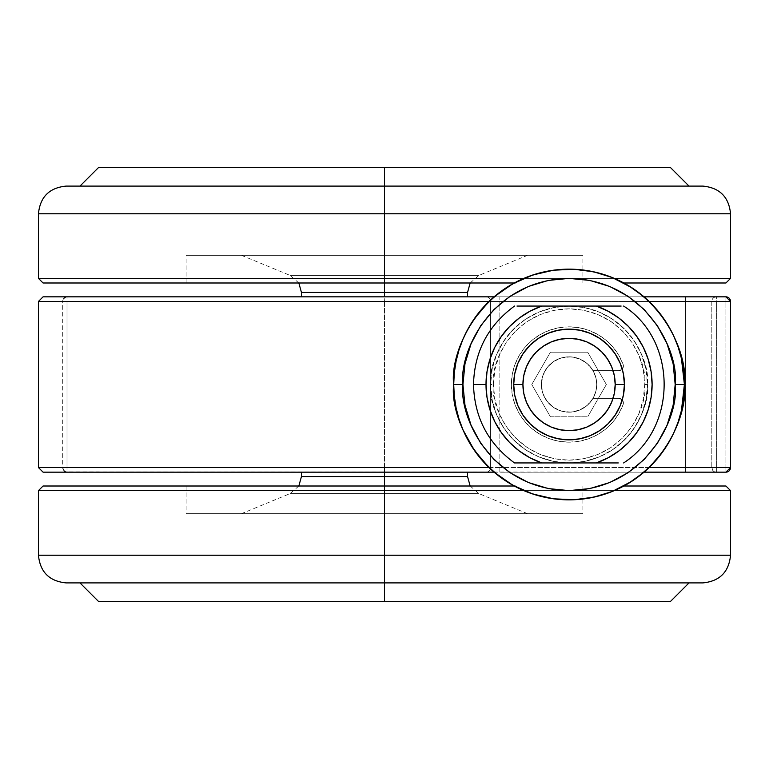 <?xml version="1.0" encoding="UTF-8"?>
<svg xmlns="http://www.w3.org/2000/svg" width="769" height="769" viewBox="0 0 769 769"><rect width="100%" height="100%" fill="white"/><g stroke="black" fill="none" stroke-linecap="round" stroke-linejoin="round"><path stroke-width="0.58" stroke-dasharray="3.85 2.88" d="M43.487 296.834L67.018 296.834A4.614 4.287 -90 0 0 62.722 301.448L67.018 301.448L67.018 467.552L62.722 467.552L62.722 301.448L38.45 301.448L62.722 301.448L62.722 467.552L38.45 467.552L62.722 467.552A4.614 4.287 -90 0 0 67.018 472.166L43.064 472.166L67.018 472.166L67.018 301.448L384.5 301.448L384.5 467.552L67.018 467.552L384.5 467.552L384.5 301.448L489.007 301.448L490.641 299.9M541.376 384.5A27.684 27.684 0 0 0 569.06 412.184A27.684 27.684 0 0 0 596.744 384.5A27.684 27.684 0 0 1 569.06 412.184A27.684 27.684 0 0 1 541.376 384.5L541.905 379.098L543.481 373.907L546.038 369.12L549.489 364.929L553.68 361.478L558.467 358.921L563.658 357.345L569.06 356.816L574.462 357.345L579.653 358.921L584.44 361.478L588.631 364.929L592.082 369.12L594.639 373.907L596.215 379.098L596.744 384.5L596.215 389.902L594.639 395.093L592.082 399.88L588.631 404.071L584.44 407.522L579.653 410.079L574.462 411.655L569.06 412.184L563.658 411.655L558.467 410.079L553.68 407.522L549.489 404.071L546.038 399.88L543.481 395.093L541.905 389.902L541.376 384.5L541.905 389.902L543.481 395.093L546.038 399.88L549.489 404.071L553.68 407.522L558.467 410.079L563.658 411.655L569.06 412.184L574.462 411.655L579.653 410.079L584.44 407.522L588.631 404.071L592.082 399.88L594.639 395.093L596.215 389.902L596.744 384.5L596.215 379.098L594.639 373.907L592.082 369.12L588.631 364.929L584.44 361.478L579.653 358.921L574.462 357.345L569.06 356.816L563.658 357.345L558.467 358.921L553.68 361.478L549.489 364.929L546.038 369.12L543.481 373.907L541.905 379.098L541.376 384.5A27.684 27.684 0 0 1 569.06 356.816A27.684 27.684 0 0 1 596.744 384.5A27.684 27.684 0 0 0 569.06 356.816A27.684 27.684 0 0 0 541.376 384.5A27.684 27.684 0 0 1 569.06 356.816A27.684 27.684 0 0 1 596.744 384.5A27.684 27.684 0 0 0 561.899 357.758A27.684 27.684 0 0 0 541.376 384.5L541.905 389.902L543.481 395.093L546.038 399.88L549.489 404.071L553.68 407.522L558.467 410.079L563.658 411.655L569.06 412.184L574.462 411.655L579.653 410.079L584.44 407.522L588.631 404.071L592.082 399.88L594.639 395.093L596.215 389.902L596.744 384.5L596.215 379.098L594.639 373.907L592.082 369.12L588.631 364.929L584.44 361.478L579.653 358.921L574.462 357.345L569.06 356.816L563.658 357.345L558.467 358.921L553.68 361.478L549.489 364.929L546.038 369.12L543.481 373.907L541.905 379.098L541.376 384.5A27.684 27.684 0 0 0 593.034 398.342A27.684 27.684 0 0 0 596.744 384.5A27.684 27.684 0 0 1 569.06 412.184A27.684 27.684 0 0 1 541.376 384.5L542.847 393.401L547.095 401.351L553.68 407.522L561.899 411.242L570.867 412.126L579.653 410.079L587.314 405.311L593.034 398.342L618.805 398.342L622.073 399.697L623.419 402.956A4.614 4.614 0 0 1 623.13 404.561A4.614 4.614 0 0 0 623.419 402.956A4.614 4.614 0 0 1 623.13 404.561L618.843 413.626L613.037 421.816L605.914 428.871L597.667 434.581L588.554 438.782L578.855 441.339L568.858 442.175L558.871 441.271L549.191 438.647L540.107 434.379L531.898 428.612L524.823 421.508L519.075 413.28L514.846 404.186L512.26 394.497L511.385 384.5L512.26 374.503L514.846 364.814L519.075 355.72L524.823 347.492L531.898 340.388L540.107 334.621L549.191 330.353L558.871 327.729L568.858 326.825L578.855 327.661L588.554 330.218L597.667 334.419L605.914 340.129L613.037 347.184L618.843 355.374L623.13 364.439A4.614 4.614 0 0 1 618.805 370.658A4.614 4.614 0 0 0 623.419 366.044L622.073 369.303L618.805 370.658L598.359 370.658L587.708 352.202L550.412 352.202L531.764 384.5L550.412 416.798L587.708 416.798L598.359 398.342L618.805 398.342L622.073 399.697L623.419 402.956A4.614 4.614 0 0 1 623.13 404.561L618.843 413.626L613.037 421.816L605.914 428.871L597.667 434.581L588.554 438.782L578.855 441.339L568.858 442.175L558.871 441.271L549.191 438.647L540.107 434.379L531.898 428.612L524.823 421.508L519.075 413.28L514.846 404.186L512.26 394.497L511.385 384.5L512.26 374.503L514.846 364.814L519.075 355.72L524.823 347.492L531.898 340.388L540.107 334.621L549.191 330.353L558.871 327.729L568.858 326.825L578.855 327.661L588.554 330.218L597.667 334.419L605.914 340.129L613.037 347.184L618.843 355.374L623.13 364.439A4.614 4.614 0 0 1 623.419 366.044L622.073 369.303L618.805 370.658L593.034 370.658L587.314 363.689L579.653 358.921L570.867 356.874L561.899 357.758L553.68 361.478L547.095 367.649L542.847 375.599L541.376 384.5M503.849 289.355L494.092 296.834L644.028 296.834L494.092 296.834M524.237 278.215L512.663 283.876M593.755 271.822L574.174 269.265L553.613 270.188L533.013 274.927M612.057 277.465L602.521 274.11M628.859 285.857L612.114 277.484M636.655 291.038L631.839 287.731M641.423 294.671L637.241 291.451M644.47 297.209L645.162 297.814M649.113 301.448L648.613 300.967M654.294 306.773L649.19 301.525M661.129 315.002L658.139 311.214M658.101 311.176L656.265 308.994M666.896 323.403L663.118 317.732M672.164 332.775L668.434 325.931M676.778 343.243L673.615 335.784M680.565 354.961L678.739 348.761M683.083 367.073L682.045 361.257M656.265 460.006L662.695 451.864L668.521 442.915L673.654 433.139L678.027 422.344L681.421 410.588L683.641 397.804L684.41 384.5L683.622 371.071M454.45 371.427L453.71 384.5L454.421 397.313M459.122 349.587L456.084 361.209M468.34 328.276L462.986 339.167M481.654 309.234L474.117 318.991M43.064 296.834L384.029 296.834L384.5 301.448L67.018 301.448L67.018 296.834L725.907 296.834L725.907 467.552L716.362 467.552L716.362 301.448L725.907 301.448L716.362 301.448L716.362 296.834L725.907 296.834L725.907 301.448L730.521 301.448L725.907 301.448L725.907 472.166L65.375 471.81M459.151 419.499L456.046 407.589M494.14 472.204L644.028 472.166L494.092 472.166L512.663 485.124L532.888 494.034L553.613 498.812M647.69 468.898L649.113 467.552M637.088 477.655L641.336 474.406M631.685 481.365L636.655 477.962M602.521 494.89L612.114 491.516L628.84 483.153M582.767 499.033L593.755 497.178M561.947 499.629L574.212 499.735M493.515 471.676L492.275 470.58M474.319 450.307L481.5 459.593M491.535 469.907L489.007 467.552L384.5 467.552L490.622 467.552L490.622 301.448L490.622 467.552L499.85 467.552L499.85 301.448L490.622 301.448L490.622 467.552L499.85 467.552L499.85 301.448L685.458 301.448L685.458 467.552L499.85 467.552L711.806 467.552L711.806 301.448L685.458 301.448L685.458 467.552L711.806 467.552L711.806 301.448L716.362 301.448L716.362 467.552L711.806 467.552L730.521 467.552L725.907 467.552L725.907 472.166L716.362 472.166L716.362 467.552L716.362 472.166L714.622 471.81L713.142 470.811L711.806 467.552A4.614 4.566 -90 0 0 716.362 472.166L685.458 472.166L685.458 467.552L685.458 472.166L499.85 472.166L499.85 467.552L499.85 472.166L486.008 472.166A4.614 4.614 0 0 0 490.622 467.552A4.614 4.614 0 0 1 486.008 472.166A4.614 4.614 0 0 0 490.622 467.552A4.614 4.614 0 0 1 486.008 472.166L384.029 472.166L384.5 467.552L384.029 472.166L67.018 472.166L67.018 467.552L62.722 467.552L63.981 470.811M490.622 301.448A4.614 4.614 0 0 0 486.008 296.834L499.85 296.834L499.85 301.448L490.622 301.448A4.614 4.614 0 0 0 486.008 296.834A4.614 4.614 0 0 1 490.622 301.448L384.5 301.448L384.029 296.834L486.008 296.834A4.614 4.614 0 0 1 490.622 301.448L490.622 467.552M685.458 301.448L499.85 301.448L499.85 296.834L685.458 296.834L685.458 301.448L685.458 296.834L716.362 296.834A4.614 4.566 -90 0 0 711.806 301.448L685.458 301.448M714.622 297.19L716.362 296.834L716.362 301.448L711.806 301.448L713.142 298.189L714.622 297.19M490.728 299.833L491.526 299.093M492.948 297.824L493.929 296.969M65.375 297.19L67.018 296.834L67.018 301.448L62.722 301.448L63.981 298.189M729.166 470.811L728.387 471.445M728.387 297.555L729.166 298.189M624.428 384.5A55.368 55.368 0 0 0 569.06 329.132A55.368 55.368 0 0 0 513.692 384.5A55.368 55.368 0 0 0 569.06 439.868A55.368 55.368 0 0 0 624.428 384.5M618.286 462.938L541.761 462.938L530.014 457.805L519.2 450.922L509.578 442.463L501.369 432.62L494.765 421.623L489.94 409.752L486.998 397.275L486.008 384.5L473.512 384.5L486.008 384.5A83.052 83.052 0 0 0 541.761 462.938L514.499 462.938M493.39 384.5C490.353 362.362 513.048 309.859 569.06 308.83C625.072 309.859 647.767 362.362 644.73 384.5L647.498 384.5C650.651 361.555 627.12 307.129 569.06 306.062C511.001 307.129 487.469 361.555 490.622 384.5L493.39 384.5L490.622 384.5A78.438 78.438 0 0 1 569.06 306.062A78.438 78.438 0 0 1 647.498 384.5A78.438 78.438 0 0 0 569.06 306.062A78.438 78.438 0 0 0 490.622 384.5L492.131 369.197L496.591 354.48L503.839 340.927L513.596 329.036L525.487 319.279L539.04 312.031L553.757 307.571L569.06 306.062L584.363 307.571L599.08 312.031L612.633 319.279L624.524 329.036L634.281 340.927L641.529 354.48L645.989 369.197L647.498 384.5L645.989 399.803L641.529 414.52L634.281 428.073L624.524 439.964L612.633 449.721L599.08 456.969L584.363 461.429L569.06 462.938L553.757 461.429L539.04 456.969L525.487 449.721L513.596 439.964L503.839 428.073L496.591 414.52L492.131 399.803L490.622 384.5A78.438 78.438 0 0 0 569.06 462.938A78.438 78.438 0 0 0 647.498 384.5A78.438 78.438 0 0 1 569.06 462.938A78.438 78.438 0 0 1 490.622 384.5C487.469 407.445 511.001 461.871 569.06 462.938C627.12 461.871 650.651 407.445 647.498 384.5L644.73 384.5C647.767 406.638 625.072 459.141 569.06 460.17C513.048 459.141 490.353 406.638 493.39 384.5L494.842 399.265L499.148 413.453L506.146 426.535L515.557 438.003L527.025 447.414L540.107 454.412L554.295 458.718L569.06 460.17L583.825 458.718L598.013 454.412L611.095 447.414L622.563 438.003L631.974 426.535L638.972 413.453L643.278 399.265L644.73 384.5L643.278 369.735L638.972 355.547L631.974 342.465L622.563 330.997L611.095 321.586L598.013 314.588L583.825 310.282L569.06 308.83L554.295 310.282L540.107 314.588L527.025 321.586L515.557 330.997L506.146 342.465L499.148 355.547L494.842 369.735L493.39 384.5M596.36 306.062L623.621 306.062L596.36 306.062L608.106 311.195L618.92 318.078L628.542 326.537L636.751 336.38L643.355 347.377L648.18 359.248L651.122 371.725L652.112 384.5L651.122 397.275L648.18 409.752L643.355 421.623L636.751 432.62L628.542 442.463L618.92 450.922L608.106 457.805L596.36 462.938A83.052 83.052 0 0 0 596.36 306.062L541.761 306.062A83.052 83.052 0 0 0 486.008 384.5L486.998 371.725L489.94 359.248L494.765 347.377L501.369 336.38L509.578 326.537L519.2 318.078L530.014 311.195L541.761 306.062L596.36 306.062M618.113 462.938L615.988 462.938M519.806 306.062L541.761 306.062L519.806 306.062M614.719 462.938L541.761 462.938M532.09 462.938L515.143 462.938M623.13 364.439A57.675 57.675 0 0 0 534.522 338.312A57.675 57.675 0 0 0 534.522 430.688A57.675 57.675 0 0 0 623.13 404.561A57.675 57.675 0 0 1 534.522 430.688A57.675 57.675 0 0 1 534.522 338.312A57.675 57.675 0 0 1 623.13 364.439A4.614 4.614 0 0 1 623.419 366.044A4.614 4.614 0 0 0 623.13 364.439M618.805 370.658L593.034 370.658L618.805 370.658M593.034 398.342L618.805 398.342L593.034 398.342L595.802 391.661L596.744 384.5L595.802 377.339L593.034 370.658L598.359 370.658L606.356 384.5L587.708 416.798L550.412 416.798L587.708 416.798L606.356 384.5L587.708 352.202L606.356 384.5L587.708 416.798L550.412 416.798L531.764 384.5L550.412 352.202L587.708 352.202L550.412 352.202L531.764 384.5L550.412 416.798L531.764 384.5L550.412 352.202L587.708 352.202L606.356 384.5L598.359 398.342L593.034 398.342M618.805 398.342A4.614 4.614 0 0 1 623.419 402.956A4.614 4.614 0 0 0 618.805 398.342M467.552 476.549L384.5 476.549L384.5 472.166L467.552 472.166L384.5 472.166L384.5 476.549L301.448 476.549L467.552 476.549L384.5 476.549L384.5 493.602L384.5 476.549L301.448 476.549M725.936 486.008L384.5 486.008L384.5 493.602L290.048 493.602L384.5 493.602L290.048 493.602L384.5 493.602L384.5 513.692L384.5 493.602L478.952 493.602L384.5 493.602L384.5 513.692L527.534 513.692L384.5 513.692L384.5 486.008L186.098 486.008L384.5 486.008L384.5 513.692L186.098 513.692L384.5 513.692L384.5 486.008L725.936 486.008L43.064 486.008L384.5 486.008L384.5 490.622L730.55 490.622L384.5 490.622L384.5 486.008L44.708 486.008M523.852 490.622L614.268 490.622L523.852 490.622M730.55 555.218L384.5 555.218L384.5 490.622L730.55 490.622M38.45 490.622L384.5 490.622L384.5 555.218L730.55 555.218L38.45 555.218L384.5 555.218L384.5 582.902L702.866 582.902L384.5 582.902L384.5 555.218L38.45 555.218M98.432 601.358L384.5 601.358L384.5 582.825L692.561 582.902L384.5 582.825L384.5 601.358L98.432 601.358L670.568 601.358M384.5 601.358L670.568 601.358L384.5 601.358M66.134 582.902L702.866 582.902M384.5 582.902L66.134 582.902L384.5 582.902M384.5 490.622L38.45 490.622L384.5 490.622M384.5 486.008L186.098 486.008L384.5 486.008L384.5 513.692L582.902 513.692L186.098 513.692L527.534 513.692L241.466 513.692L384.5 513.692L241.466 513.692L384.5 513.692L384.5 493.602L290.048 493.602L478.952 493.602L384.5 493.602L478.952 493.602L384.5 493.602L384.5 486.008L582.902 486.008L384.5 486.008M384.5 472.166L301.448 472.166L384.5 472.166M301.448 292.451L384.5 292.451L384.5 296.834L301.448 296.834L384.5 296.834L384.5 292.451L467.552 292.451L301.448 292.451L384.5 292.451L384.5 275.398L384.5 292.451L467.552 292.451M43.064 282.992L384.5 282.992L384.5 275.398L478.952 275.398L384.5 275.398L478.952 275.398L384.5 275.398L384.5 255.308L384.5 275.398L290.048 275.398L384.5 275.398L384.5 255.308L241.466 255.308L384.5 255.308L384.5 282.992L582.902 282.992L384.5 282.992L384.5 255.308L582.902 255.308L384.5 255.308L384.5 282.992L43.064 282.992L725.936 282.992L384.5 282.992L384.5 278.378L38.45 278.378L384.5 278.378L384.5 282.992L724.292 282.992M38.45 213.782L384.5 213.782L384.5 278.378L38.45 278.378M730.55 278.378L384.5 278.378L384.5 213.782L38.45 213.782L730.55 213.782L384.5 213.782L384.5 186.098L66.134 186.098L384.5 186.098L384.5 213.782L730.55 213.782M670.568 167.642L384.5 167.642L384.5 186.175L76.439 186.098L384.5 186.175L384.5 167.642L670.568 167.642L98.432 167.642M384.5 167.642L98.432 167.642L384.5 167.642M702.866 186.098L66.134 186.098M384.5 186.098L702.866 186.098L384.5 186.098M523.852 278.378L614.268 278.378L523.852 278.378M514.269 282.992L623.851 282.992L514.269 282.992M384.5 278.378L730.55 278.378L384.5 278.378M384.5 282.992L186.098 282.992L384.5 282.992L384.5 255.308L186.098 255.308L582.902 255.308L186.098 255.308L527.534 255.308L241.466 255.308L527.534 255.308L384.5 255.308L384.5 275.398L478.952 275.398L290.048 275.398L384.5 275.398L290.048 275.398L384.5 275.398L384.5 282.992L186.098 282.992L384.5 282.992M384.5 296.834L467.552 296.834L384.5 296.834M298.843 486.008L290.048 493.602L241.466 513.692M527.534 513.692L478.952 493.602L470.157 486.008M186.098 486.008L186.098 513.692M79.976 582.902L76.439 582.902M692.561 582.902L689.024 582.902M582.902 486.008L582.902 513.692M470.157 282.992L478.952 275.398L527.534 255.308M241.466 255.308L290.048 275.398L298.843 282.992M582.902 282.992L582.902 255.308M689.024 186.098L692.561 186.098M76.439 186.098L79.976 186.098M186.098 282.992L186.098 255.308"/><path stroke-width="1.15" d="M67.018 472.166L384.5 472.166L384.5 467.552L62.722 467.552M481.5 459.593L489.007 467.552L384.5 467.552L384.5 472.166L43.083 472.166L38.45 467.552L489.007 467.552L474.213 450.153L468.09 440.272L463.005 429.852L458.987 418.98L456.055 407.657L454.296 396.112L453.71 384.5A115.35 115.35 0 0 1 569.06 269.15A115.35 115.35 0 0 1 684.41 384.5C689.043 350.76 654.438 270.726 569.06 269.15C483.682 270.726 449.077 350.76 453.71 384.5L462.938 384.5C458.67 353.461 490.516 279.829 569.06 278.378C647.604 279.829 679.45 353.461 675.182 384.5L684.41 384.5L681.421 410.588L678.027 422.344L673.654 433.139L668.521 442.915L662.695 451.864L649.113 467.552L730.521 467.552L730.521 301.448L649.113 301.448L641.423 294.671M602.521 274.11L593.755 271.822L574.174 269.265L553.613 270.188L532.888 274.966L512.663 283.876L494.092 296.834L481.654 309.234M512.663 283.876L503.849 289.355M532.888 274.966L524.237 278.215M631.839 287.731L612.057 277.465M637.241 291.451L636.655 291.038M656.265 308.994L654.294 306.773M649.19 301.525L661.129 315.002M663.118 317.732L666.896 323.403M668.434 325.931L672.164 332.775M678.739 348.761L676.778 343.243M682.045 361.257L680.565 354.961M683.622 371.071L683.083 367.073M673.615 335.784L677.998 346.569L681.421 358.412L684.41 384.5A115.35 115.35 0 0 1 569.06 499.85A115.35 115.35 0 0 1 453.71 384.5L454.296 372.85L456.075 361.286L454.45 371.427M456.075 361.286L458.968 350.058L462.986 339.167L459.122 349.587M462.986 339.167L468.11 328.699L474.175 318.904L468.34 328.276M491.526 299.093L494.092 296.834L43.487 296.834M728.387 297.555L725.907 296.834L644.028 296.834L649.113 301.448L730.521 301.448A4.614 4.614 -90 0 0 725.907 296.834L644.028 296.834L628.859 285.857M474.175 318.904L489.007 301.448L38.45 301.448L43.064 296.834M490.622 467.552L489.007 467.552L494.092 472.166L384.5 472.166L384.5 476.549L384.5 472.166L494.092 472.166L512.663 485.124L532.888 494.034L553.613 498.812L561.947 499.629M641.336 474.406L644.028 472.166L725.907 472.166A4.614 4.614 -90 0 0 730.521 467.552L729.166 470.811M684.41 384.51L675.182 384.5L673.144 363.795L667.108 343.887L657.293 325.547L644.095 309.465L628.013 296.267L609.673 286.452L589.765 280.416L569.06 278.378L548.355 280.416L528.447 286.452L510.107 296.267L494.025 309.465L480.827 325.547L471.013 343.887L464.976 363.795L462.938 384.5L464.976 405.205L471.013 425.113L480.827 443.453L494.025 459.535L510.107 472.733L528.447 482.548L548.355 488.584L569.06 490.622L589.765 488.584L609.673 482.548L628.013 472.733L644.095 459.535L657.293 443.453L667.108 425.113L673.144 405.205L675.182 384.5C679.45 415.539 647.604 489.171 569.06 490.622C490.516 489.171 458.67 415.539 462.938 384.5L453.71 384.5C449.077 418.24 483.682 498.274 569.06 499.85C654.438 498.274 689.043 418.24 684.41 384.5M729.166 298.189L730.521 301.448L730.521 467.552L649.113 467.552L656.197 460.083M646.027 470.417L647.69 468.898L646.027 470.417M644.46 471.791L645.153 471.195L644.46 471.791M553.613 498.812L574.174 499.735L593.755 497.178L612.114 491.516L631.685 481.365M593.755 497.178L602.521 494.89M574.174 499.735L582.767 499.033M459.151 419.499L463.005 429.852L474.319 450.307M454.421 397.313L456.065 407.705M628.859 483.143L644.028 472.166L725.907 472.166L730.521 467.552L730.521 301.448L725.907 296.834M612.114 277.484L593.755 271.822M62.722 301.448L490.622 301.448M494.092 296.834L67.018 296.834M65.375 297.19L63.981 298.189M65.375 471.82L63.981 470.811M494.092 472.166L491.526 469.907M728.387 471.445L725.907 472.166M649.113 467.552L647.69 468.898M513.692 384.5L522.92 384.5A46.14 46.14 0 0 1 569.06 338.36A46.14 46.14 0 0 1 615.2 384.5L624.428 384.5A55.368 55.368 0 0 0 569.06 329.132A55.368 55.368 0 0 0 513.692 384.5A55.368 55.368 0 0 1 569.06 329.132A55.368 55.368 0 0 1 624.428 384.5L623.361 395.304L620.218 405.686L615.094 415.26L608.212 423.652L599.82 430.534L590.246 435.658L579.864 438.801L569.06 439.868L558.256 438.801L547.874 435.658L538.3 430.534L529.908 423.652L523.026 415.26L517.902 405.686L514.759 395.304L513.692 384.5L514.759 373.696L517.902 363.314L523.026 353.74L529.908 345.348L538.3 338.466L547.874 333.342L558.256 330.199L569.06 329.132L579.864 330.199L590.246 333.342L599.82 338.466L608.212 345.348L615.094 353.74L620.218 363.314L623.361 373.696L624.428 384.5A55.368 55.368 0 0 1 569.06 439.868A55.368 55.368 0 0 1 513.692 384.5A55.368 55.368 0 0 0 569.06 439.868A55.368 55.368 0 0 0 624.428 384.5L615.2 384.5L614.316 375.503L611.691 366.842L607.423 358.863L601.685 351.875L594.697 346.137L586.718 341.869L578.057 339.244L569.06 338.36L560.063 339.244L551.402 341.869L543.423 346.137L536.435 351.875L530.697 358.863L526.429 366.842L523.804 375.503L522.92 384.5L523.804 393.497L526.429 402.158L530.697 410.137L536.435 417.125L543.423 422.863L551.402 427.131L560.063 429.756L569.06 430.64L578.057 429.756L586.718 427.131L594.697 422.863L601.685 417.125L607.423 410.137L611.691 402.158L614.316 393.497L615.2 384.5A46.14 46.14 0 0 1 569.06 430.64A46.14 46.14 0 0 1 522.92 384.5L513.692 384.5M515.134 462.938L596.36 462.938L608.106 457.805L618.92 450.922L628.542 442.463L636.751 432.62L643.355 421.623L648.18 409.752L651.122 397.275L652.112 384.5L651.122 371.725L648.18 359.248L643.355 347.377L636.751 336.38L628.542 326.537L618.92 318.078L608.106 311.195L596.36 306.062L541.761 306.062L530.014 311.195L519.2 318.078L509.578 326.537L501.369 336.38L494.765 347.377L489.94 359.248L486.998 371.725L486.008 384.5L486.998 397.275L489.94 409.752L494.765 421.623L501.369 432.62L509.578 442.463L519.2 450.922L530.014 457.805L541.761 462.938A83.052 83.052 0 0 1 486.008 384.5L473.512 384.5C474.367 417.327 488.027 443.473 514.499 462.938L532.09 462.938M620.343 306.062L596.36 306.062A83.052 83.052 0 0 1 596.36 462.938L618.113 462.938M621.141 306.062L517.124 306.062M615.988 462.938L618.286 462.938M514.499 306.062C488.027 325.527 474.367 351.673 473.512 384.5L486.008 384.5A83.052 83.052 0 0 1 541.761 306.062L516.989 306.062M541.761 462.938L614.7 462.938M298.843 486.008L301.448 476.549L384.5 476.549L384.5 486.008L384.5 476.549L467.552 476.549L301.448 476.549L467.552 476.549L467.552 472.166M725.936 486.008L623.851 486.008L725.936 486.008L730.55 490.622L614.268 490.622L730.55 490.622L730.55 555.218C728.906 572.03 719.678 581.258 702.866 582.902L384.5 582.902L702.866 582.902L384.5 582.902L384.5 601.358L98.432 601.358L384.5 601.358L98.432 601.358L79.976 582.902M514.269 486.008L384.5 486.008L384.5 490.622L523.852 490.622L384.5 490.622L384.5 555.218L730.55 555.218M689.024 582.902L670.568 601.358L384.5 601.358L384.5 555.218L730.55 555.218L384.5 555.218L384.5 582.902L66.134 582.902C49.322 581.258 40.094 572.03 38.45 555.218L384.5 555.218L38.45 555.218L384.5 555.218L384.5 490.622L38.45 490.622L43.064 486.008L44.708 486.008L43.064 486.008M384.5 601.358L670.568 601.358L384.5 601.358M384.5 582.902L66.134 582.902L384.5 582.902M384.5 490.622L38.45 490.622L384.5 490.622L384.5 486.008L43.064 486.008L515.163 486.008M44.708 486.008L384.5 486.008M470.157 282.992L467.552 292.451L384.5 292.451L384.5 282.992L384.5 292.451L301.448 292.451L467.552 292.451L384.5 292.451L384.5 296.834L384.5 292.451L301.448 292.451L301.448 296.834M515.163 282.992L43.064 282.992L384.5 282.992L384.5 278.378L38.45 278.378L384.5 278.378L384.5 213.782L38.45 213.782L38.45 278.378L523.852 278.378L384.5 278.378L384.5 282.992L514.269 282.992M79.976 186.098L98.432 167.642L384.5 167.642L384.5 213.782L38.45 213.782L384.5 213.782L384.5 186.098L66.134 186.098L384.5 186.098L384.5 167.642L670.568 167.642L384.5 167.642L670.568 167.642L689.024 186.098M384.5 167.642L98.432 167.642L384.5 167.642M38.45 213.782C40.094 196.97 49.322 187.742 66.134 186.098L702.866 186.098C719.678 187.742 728.906 196.97 730.55 213.782L384.5 213.782L730.55 213.782L384.5 213.782L384.5 278.378M384.5 186.098L702.866 186.098L384.5 186.098M614.268 278.378L730.55 278.378L614.268 278.378M724.292 282.992L623.851 282.992L725.936 282.992L724.292 282.992L725.936 282.992L730.55 278.378L730.55 213.782M384.5 282.992L43.064 282.992L38.45 278.378M38.45 467.552L38.45 301.448M623.621 306.062C677.085 339.84 678.2 427.795 623.621 462.938M38.45 555.218L38.45 490.622M467.552 476.549L470.157 486.008M301.448 476.549L301.448 472.166M301.448 292.451L298.843 282.992M467.552 292.451L467.552 296.834"/></g></svg>

